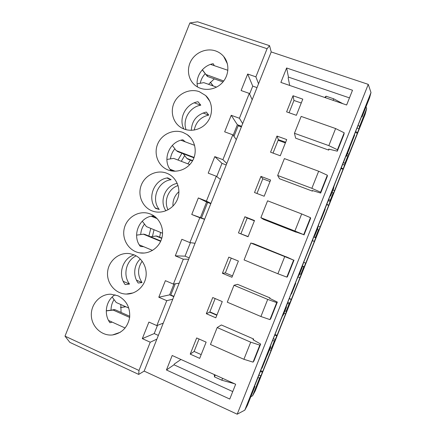 <?xml version="1.0" encoding="UTF-8"?>
<svg xmlns="http://www.w3.org/2000/svg" width="436" height="436" viewBox="0 0 436 436"><rect width="100%" height="100%" fill="white"/><g stroke="black" fill="none" stroke-linecap="round" stroke-linejoin="round"><path stroke-width="0.65" d="M286.615 67.983L352.506 90.241L346.642 104.994L280.871 82.415L286.615 67.983L288.469 77.112L349.465 97.893M328.711 150.098L295.652 138.185L294.447 133.28L328.831 145.624L337.448 149.761L337.3 151.183L328.739 149.101L328.711 150.098L329.076 149.183M312.41 191.126L279.52 178.749L277.667 175.474L311.865 188.314L320.585 192.189L320.656 193.066L312.285 190.499L312.41 191.126L312.617 190.597M296.093 232.175L263.377 219.341L260.881 217.689L294.889 231.02L303.718 234.639L296.148 232.039M286.261 256.913L253.687 243.708L250.798 243.026L293.592 260.123L286.299 256.815M269.775 298.388L269.971 297.902L237.533 284.332L233.996 285.28L267.709 299.407L276.707 302.611L277.334 302.072L269.464 298.24L269.971 297.902M253.283 339.889L253.632 339.006L221.363 324.978L217.183 327.556L250.711 342.184L259.812 345.127L260.657 344.042L252.978 339.715L253.632 339.006M206.135 342.146L199.683 358.376L190.232 354.125L196.669 337.949L206.135 342.146M222.267 301.592L215.815 317.811L206.315 313.697L212.746 297.532L222.267 301.592M238.388 261.055L231.941 277.269L222.393 273.29L228.818 257.131L238.388 261.055M254.504 220.545L248.062 236.748L238.459 232.9L244.885 216.752L254.504 220.545M270.609 180.052L264.167 196.244L254.515 192.538L260.941 176.395L270.609 180.052M286.708 139.58L280.272 155.766L270.565 152.191L276.985 136.065L286.708 139.58M302.797 99.136L296.36 115.311L286.61 111.872L293.025 95.751L302.797 99.136M237.2 414.2L144.158 371.101L271.208 51.944L368.262 84.366L237.2 414.2L244.803 410.151L247.376 405.393L254.951 386.334L253.485 388.934L254.989 384.797M235.653 384.247L229.767 399.06L166.438 369.984L172.198 355.498L235.653 384.247M232.737 391.583L173.997 364.796L174.302 364.027L180.978 359.477M254.619 386.078L254.951 386.334M214.261 374.557L214.496 376.889L221.831 380.219L234.53 383.74M221.831 380.219L222.583 378.328M214.496 376.889L215.248 375.004M358.06 125.383L359.624 126.358L358.953 129.018L357.073 127.857M289.722 85.456L288.163 77.881L288.469 77.112M170.678 295.303L175.261 283.798M201.492 217.902L207.656 202.429M233.952 136.37L238.432 125.116M294.447 133.28L301.156 116.412L335.616 128.555L344.189 132.795L343.955 134.435L337.3 151.183M328.831 145.624L335.616 128.555M337.448 149.761L344.189 132.795M277.667 175.474L284.381 158.595L318.656 171.234L327.332 175.212L327.311 176.313L320.656 193.066M311.865 188.314L318.656 171.234M320.585 192.189L327.332 175.212M260.881 217.689L267.595 200.8L301.685 213.934L310.465 217.657L310.661 218.207L304.001 234.977M294.889 231.02L301.685 213.934M303.718 234.639L310.465 217.657M284.703 256.662L277.906 273.759L244.078 259.927L250.798 243.026M277.906 273.759L286.839 277.116L293.592 260.123M286.839 277.116L287.34 276.904L294.006 260.129M267.709 299.407L260.913 316.514L227.27 302.186L233.996 285.28M260.913 316.514L269.949 319.615L276.707 302.611M269.949 319.615L270.669 318.858L277.334 302.072M144.158 371.101L138.708 374.415L138.991 370.464L150.24 342.216L142.316 338.63L148.91 322.068L156.851 325.599L166.77 300.687L172.787 299.178M156.851 325.599L163.249 323.141M190.232 354.125L194.113 351.449L201.176 354.615M199.061 339.012L194.113 351.449M142.316 338.63L154.224 333.573L158.361 335.426M150.24 342.216L156.884 339.126M157.494 325.354L154.224 333.573M166.77 300.687L158.802 297.227L165.397 280.67L173.381 284.087L183.294 259.191L188.684 259.246M173.381 284.087L179.147 283.198M206.315 313.697L209.738 312.176L216.834 315.244M215.155 298.556L209.738 312.176M158.802 297.227L169.637 294.856L173.795 296.649M173.959 284L169.637 294.856M183.294 259.191L175.277 255.845L181.867 239.299L189.9 242.596L199.808 217.711L204.571 219.335M189.9 242.596L195.039 243.277M222.393 273.29L225.352 272.925L232.486 275.895M231.238 258.123L225.352 272.925M175.277 255.845L185.044 256.155L189.224 257.894M190.418 242.661L185.044 256.155M199.808 217.711L191.747 214.485L198.336 197.944L206.408 201.127L216.31 176.253L220.453 179.447M206.408 201.127L210.926 203.378M238.459 232.9L248.133 236.568M244.885 216.752L247.196 218.011L240.955 233.696M254.384 220.839L247.196 218.011M191.747 214.485L204.642 219.161M198.336 197.944L206.599 202.015L200.44 217.477M210.806 203.672L206.599 202.015M216.31 176.253L208.212 173.147L214.79 156.617L222.91 159.68L232.808 134.822L236.323 139.58M222.91 159.68L226.802 163.495M260.941 176.395L262.794 178.809L256.957 193.475M270.015 181.54L262.794 178.809M214.79 156.617L221.984 163.364L216.725 176.575M226.219 164.961L221.984 163.364M232.808 134.822L224.66 131.83L231.238 115.306L239.402 118.254L249.294 93.408L252.182 99.73M239.402 118.254L242.667 123.639M276.985 136.065L278.381 139.624L273.018 153.096M285.64 142.261L278.381 139.624M231.238 115.306L237.364 124.729L233.162 135.296M241.62 126.276L237.364 124.729M120.799 304.524L121.066 312.41M124.674 306.808L124.685 306.246M112.085 322.128L109.97 322.733C103.446 314.122 105.997 300.191 115.055 294.78M111.033 310.04C111.06 306.279 112.052 302.835 114.003 299.695M117.949 295.782C126.424 300.251 130.32 307.516 129.634 317.566C127.612 327.425 121.922 333.224 112.57 334.952C101.817 336.227 91.647 326.787 91.326 315.441C90.808 304.105 100.182 293.918 110.924 294.218L117.949 295.782M140.294 259.011C133.798 264.957 132.822 276.026 138.207 283.029L142.027 282.577L136.484 280.179M142.027 282.577C137.405 275.432 137.449 268.298 142.158 261.175M134.092 254.853C122.434 258.401 117.491 274.822 125.17 284.583L129.536 284.065L123.246 281.334M129.536 284.065C122.609 275.198 126.075 260.477 136.146 255.856M134.234 254.913C142.621 258.417 147.717 268.423 145.788 277.797C143.929 287.188 135.362 294.305 126.287 294.066C115.404 293.924 106.46 283.253 107.599 271.993C108.537 260.717 119.23 251.894 129.912 253.676L134.234 254.913M150.796 228.399L148.856 236.04M152.453 236.437L154.028 229.728M143.722 246.711L140.365 246.454C131.705 235.805 139.013 217.46 152.513 215.967L154.889 216.578M140.719 234.426C140.97 230.644 142.201 227.227 144.414 224.175M154.453 217.313L155.505 217.074M159.636 237.151L160.573 232.421M150.513 214.065C159.429 217.624 164.557 228.459 161.81 238.165C159.162 247.893 149.183 254.493 139.711 252.853C128.925 251.147 121.551 239.326 124.276 228.371C126.816 217.368 138.713 210.207 149.085 213.553L150.513 214.065M177.256 183.371C165.375 185.344 158.9 201.04 165.936 210.811M168.045 209.83C163.418 200.92 168.498 188.614 178.062 185.551M159.249 209.482C150.709 199.214 157.859 181.272 171.13 179.67L167.691 177.866C154.137 179.512 146.828 197.851 155.548 208.343L159.249 209.482L155.172 207.836M171.13 179.67L166.895 178.013M172.972 206.124C172.64 200.342 174.629 195.519 178.94 191.66M166.775 173.245L168.236 173.882C177.125 178.171 181.349 189.818 177.392 199.383C173.539 208.991 162.372 214.376 153.009 211.237C142.883 208.005 137.313 195.808 141.133 185.518C144.796 175.174 156.911 169.321 166.775 173.245M181.932 153.249L178.002 160.056M181.272 161.309L184.651 155.657M172.073 171.037L170.727 170.253C161.947 159.914 169.255 141.586 182.864 139.793L185.311 141.864M173.348 171.185L172.994 170.634M170.465 158.759C170.966 155.025 172.433 151.706 174.863 148.801M187.916 163.854L190.396 160.105M183.033 132.44L187.153 134.593C195.295 140.169 197.693 152.338 192.309 161.195C187.022 170.116 175.168 173.746 166.41 169.233C157.429 164.754 153.565 152.927 157.903 143.477C162.121 133.983 173.637 128.876 183.033 132.44M194.222 130.086C195.895 121.998 200.734 116.99 208.751 115.077L202.991 112.984M208.751 115.077L206.321 112.052C196.881 114.543 191.878 120.641 191.311 130.359M186.063 129.726C182.275 119.519 189.867 106.853 200.8 105.19L194.26 102.825M200.8 105.19L198.026 101.735C185.932 103.534 178.204 118.434 183.867 128.996M199.285 91.658L205.667 95.533C212.937 102.204 213.526 114.635 206.887 122.663C200.347 130.767 188.09 132.675 180.106 126.947C172.362 121.524 170.002 110.21 174.743 101.566C179.403 92.884 190.33 88.426 199.285 91.658M301.26 103L293.957 100.46L289.073 112.739M257.011 87.603L252.738 86.121L249.583 94.04M344.985 158.295L346.718 154.279L346.298 156.426L349.443 148.513L351.705 141.368L361.4 116.979L362.768 113.894L362.016 116.859L361.602 116.821M214.261 65.585L213.182 63.694C202.691 65.449 195.001 76.97 197.584 87.02M347.438 153.554L348.882 154.377L347.438 158.001L347.879 155.925L346.751 155.281M258.788 375.238L260.951 375.69L259.638 378.023L252.564 395.817L255.327 390.727L265.769 364.305M354.637 140.643L365.134 114.346L366.671 108.624L359.624 126.358M340.5 176.215L354.675 140.659M326.362 211.803L340.543 176.231M312.214 247.408L326.406 211.82M308.296 257.398L294.098 293.003M265.813 364.327L294.142 293.025M286.125 306.786L286.479 306.977L283.329 314.912L282.452 316.029L280.544 320.476L270.827 344.93L269.584 348.424L270.718 346.647L267.568 354.582L264.347 361.242L255.098 384.879M260.619 370.627L262.685 371.543L260.951 375.69M262.39 372.061L260.232 371.592M269.443 349.863L271.05 350.261L271.306 349.852L262.685 371.543M270.162 348.059L271.415 348.369L272.495 346.631L271.05 350.261M249.294 93.408L241.103 90.535L247.675 74.022L255.888 76.85L267.088 48.712L269.573 45.693L271.208 51.944M255.888 76.85L258.526 83.799M215.526 50.903C218.785 52.031 221.521 53.906 223.723 56.533C230.066 64.076 228.976 76.551 221.314 83.701C213.733 90.944 201.328 91.271 194.216 84.54C187.682 78.48 186.57 67.749 191.611 59.83C196.598 51.884 206.98 47.971 215.526 50.903M267.088 48.712L189.867 22.961L197.633 21.8L269.573 45.693M138.708 374.415L69.842 342.374L65.002 336.145L189.867 22.961M65.002 336.145L138.991 370.464M285.378 142.921L278.119 140.283M241.359 126.925L238.17 125.77M216.959 314.939L209.858 311.871M173.915 296.349L170.798 295.003M362.016 116.859L369.565 97.871L370.998 92.536L244.803 410.151M346.298 156.426L345.895 156.361M345.116 158.317L335.546 182.035L333.878 186.603L333.714 188.096L330.57 196.02L330.177 195.917M330.57 196.02L330.668 194.685L328.929 198.691M329.06 198.723L319.381 222.731L317.817 227.025L317.975 227.706L314.83 235.631L314.449 235.495M314.83 235.631L314.601 235.113L312.874 239.108M312.999 239.157L303.233 263.371M301.865 267.17L302.235 267.333L301.745 267.47L303.352 263.426M287.161 303.827L296.731 279.732L298.529 275.563L299.085 275.258L302.235 267.333M286.479 306.977L285.667 307.936L287.275 303.887M273.258 338.805L275.383 339.366L276.822 335.736L274.707 335.164M274.974 334.494L277.051 335.388L276.822 335.736M283.901 313.473L285.667 313.702L277.051 335.388M284.904 310.944L286.136 311.326L286.921 310.318L285.482 313.947M287.34 303.363L289.079 303.919L286.136 311.326M287.727 302.393L289.809 303.058L291.248 299.428L289.172 298.753M289.324 298.382L291.248 299.428M297.973 276.964L300.017 277.574L291.406 299.249M299.641 273.857L300.845 274.293L301.341 274.026L299.903 277.656M302.213 266.298L303.788 266.892L300.845 274.293M302.312 266.047L304.224 266.767L305.669 263.142L303.636 262.363M303.663 262.287L305.669 263.142M312.263 240.639L314.367 241.462L305.761 263.126M312.307 240.536L314.367 241.462M313.871 236.95L315.757 237.745L314.312 241.375M314.002 236.623L315.555 237.282L318.493 229.886L317.315 229.369M326.597 204.571L328.706 205.367L320.106 227.025L318.64 230.497L318.493 229.886M320.079 226.867L318.209 226.039M326.755 204.168L328.706 205.367M328.199 200.533L330.161 201.487L328.722 205.111M328.613 199.492L330.248 200.293L333.191 192.892L332.036 192.314M340.919 168.519L343.039 169.293L334.445 190.935L333.044 194.238L333.191 192.892M334.483 190.614L333.011 189.867M341.197 167.822L343.121 168.868L343.039 169.293M342.642 164.187L344.56 165.244L343.121 168.868M343.339 162.426L344.941 163.315L347.879 155.925M348.882 154.377L357.367 133.231L357.515 132.642L355.634 131.487M355.236 132.484L357.367 133.231M358.953 129.018L357.515 132.642M200.271 83.162C201.018 79.565 202.669 76.404 205.225 73.679M214.278 78.878L208.588 84.328M344.56 165.244L344.941 163.315M330.161 201.487L330.248 200.293M315.757 237.745L315.555 237.282M303.788 266.892L304.224 266.767M289.079 303.919L289.809 303.058M270.375 346.424L270.718 346.647M275.383 339.366L274.358 340.963L272.587 340.5M366.671 108.624L366.033 106.76M312.258 247.425L308.252 257.387M274.358 340.963L271.415 348.369M173.997 364.796L166.438 369.984M259.638 378.023L257.829 377.647M250.82 396.733L252.564 395.817M293.025 95.751L293.957 100.46M247.675 74.022L252.738 86.121M250.711 342.184L243.904 359.297L210.452 344.473L217.183 327.556M243.904 359.297L253.049 362.136L259.812 345.127M253.049 362.136L253.986 360.834L260.657 344.042M370.998 92.536L368.262 84.366M324.684 97.457L326.101 96.203L325.49 97.735M326.101 96.203L333.704 98.814L333.099 100.345M333.704 98.814L342.892 103.708M202.26 69.853L207.144 76.12L202.359 69.744M206.157 74.594L223.744 80.987M197.143 83.816L203.819 82.644L216.518 87.124M210.544 64.392L227.897 70.294M210.256 82.208L213.002 85.881M210.283 82.175L213.259 85.974M350.272 145.341L350.135 145.684M354.637 135.073L354.386 134.631M222.998 81.919L207.814 76.6L206.833 75.074M207.144 76.12L207.814 76.6M177.43 151.434L175.991 150.306L172.324 145.428M176.417 150.687L194.085 157.429M166.874 159.445L173.642 158.382L189.791 164.574M175.228 171.25L169.969 169.206M180.951 140.223L194.636 145.368M183.196 153.728L186.788 158.323L188.08 159.222L192.483 160.9M188.08 159.222L187.649 158.96M187.017 158.437L192.658 160.59M320.634 219.57L321 219.744L320.58 219.706M325.191 209.193L324.875 208.904M174.569 171.25L170.095 169.391M170.416 169.599L170.699 169.746M193.944 157.816L177.888 151.712L176.662 150.807M128.805 308.072L116.221 302.497L112.166 297.047M106.27 310.775L114.946 309.68L113.197 310.089L129.65 317.435M113.197 310.089L106.27 310.895M108.559 320.46L125.137 328.014M125.628 306.666L120.505 307.527M125.835 306.759L120.505 307.565M266.02 357.384L265.889 357.716M261.518 368.36L262.003 368.218M114.946 309.68L129.77 316.291M162.568 233.238L146.452 226.611L142.261 221.194M144.452 234.306L143.433 234.197L160.65 241.337M143.433 234.197L136.582 235.135M152.535 250.406L139.286 244.852M151.21 216.212L157.156 218.627M156.955 236.121L161.838 238.061M161.751 238.372L156.099 236.04L157.401 236.225M150.584 236.759L156.099 236.04M291.09 293.929L291.515 293.946M295.712 283.389L295.33 283.253M156.802 218.267L151.406 216.169M144.932 234.415L160.808 240.994M114.128 309.571L112.368 309.974M152.126 216.365L151.379 216.174M120.341 332.243L112.57 334.952M133.094 292.927L126.287 294.066M144.283 253.044L139.711 252.853M169.762 174.727L168.236 173.882M154.355 211.624L153.009 211.237M190.739 137.858L187.153 134.593M209.825 101.25L205.667 95.533M227.429 63.95L223.723 56.533M207.231 76.229L206.25 74.698M350.49 145.526L354.653 135.035M186.788 158.323L187.851 159.107M170.552 169.68L170.116 169.424M320.983 219.788L325.207 209.149M114.287 309.555L112.532 309.958M261.987 368.262L266.173 357.738M155.881 235.969L157.183 236.154M144.698 234.339L143.193 234.121M291.499 293.989L295.728 283.346"/></g></svg>
